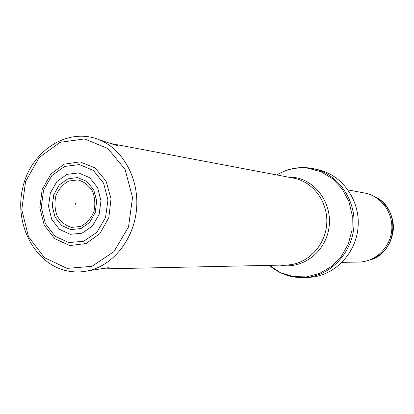 <?xml version="1.0" encoding="UTF-8"?>
<svg xmlns="http://www.w3.org/2000/svg" width="414" height="414" viewBox="0 0 414 414"><rect width="100%" height="100%" fill="white"/><g stroke="black" fill="none" stroke-linecap="round" stroke-linejoin="round"><path stroke-width="0.62" d="M348.102 189.954L364.646 193.022C380.911 195.905 393.295 212.584 391.758 230.034C390.392 247.494 375.42 261.896 358.907 262.057L342.083 262.352M309.258 167.97L318.242 169.761C342.316 174.936 360.397 200.5 358.058 227.229C355.952 253.979 333.896 276.205 309.299 277.333L304.621 277.587C329.466 276.449 351.75 253.958 353.882 226.882C356.252 199.833 337.984 173.968 313.672 168.741L309.175 167.955C297.619 166.625 286.83 168.959 276.79 174.956C286.535 169.186 296.973 166.94 308.109 168.224L321.016 171.753L332.649 178.791L342.166 188.903L348.873 201.406L352.257 215.425L352.06 229.961L348.298 243.97L341.239 256.442L331.423 266.502L319.561 273.463L306.515 276.883L293.19 276.583L280.501 272.635L269.276 265.364C279.507 274.001 291.29 278.073 304.621 277.587M75.586 204.247L75.229 203.693C76.067 203.233 76.186 203.414 75.586 204.247M69.216 245.336L70.271 245.507L86.091 243.53L99.888 233.615L108.825 217.645L111.03 198.829L106.046 181.032L94.935 167.856L80.026 161.879L64.32 164.141L50.86 174.035L42.166 189.565L39.822 207.771L44.257 225.221L54.695 238.624L69.216 245.336M71.487 227.405L80.771 226.422C86.542 223.369 90.894 218.52 93.818 211.875C95.489 204.676 95.044 197.742 92.477 191.066C88.756 185.239 83.871 181.518 77.822 179.893L68.833 181.032C63.145 184.121 58.866 188.934 55.999 195.47C54.337 202.518 54.726 209.349 57.158 215.958C60.729 221.79 65.505 225.604 71.487 227.405M70.271 234.319L59.425 229.315L51.724 219.348L48.516 206.369L50.379 192.877L56.966 181.461L67.042 174.335L78.681 172.943L89.595 177.642L97.58 187.583L100.985 200.795L99.086 214.602L92.27 226.184L81.967 233.206L70.271 234.319M374.986 196.867C401.321 208.299 397.6 253.047 369.738 259.971M287.72 177.026L293.697 177.342C315.815 179.997 332.789 203.978 328.923 228.098C325.399 252.276 302.163 269.607 280.392 265.126M110.522 143.467L293.712 178.165C313.507 181.746 328.607 202.658 326.672 224.621C324.954 246.599 306.608 264.732 286.493 264.996L100.084 268.965M67.001 268.381L44.495 257.689L28.478 236.736L21.792 209.665L25.57 181.549L39.128 157.584L60.071 142.323L84.554 138.933L107.816 148.46L125.059 169.347L132.527 197.483L128.516 226.991L113.897 251.634L91.877 266.352L67.001 268.381M108.789 267.641L88.358 270.751C81.599 272.231 74.877 272.355 68.196 271.113C35.195 265.079 13.895 224.6 22.713 187.878C30.864 150.955 67.544 126.746 99.251 139.766C122.932 149.226 139.145 178.574 136.568 208.816C134.115 239.064 113.281 265.333 88.358 270.751C81.677 272.221 75.043 272.34 68.445 271.108M70.722 229.635L61.614 225.49L55.046 217.107L52.252 206.146L53.753 194.709L59.259 184.986L67.741 178.864L77.573 177.57L86.831 181.415L93.673 189.7L96.685 200.795L95.251 212.475L89.652 222.37L81.046 228.507L70.722 229.635M68.812 242.599L55.14 236.27L45.364 223.627L41.271 207.176L43.594 190.062L51.9 175.546L64.656 166.428L79.441 164.57L93.362 170.48L103.578 183.102L107.956 199.946L105.539 217.562L96.845 232.321L83.695 241.238L68.812 242.599M374.867 196.8C384.27 200.666 394.542 214.571 393.3 229.873C391.271 245.026 383.374 255.076 369.614 260.018M99.251 139.766L118.885 146.209"/></g></svg>
